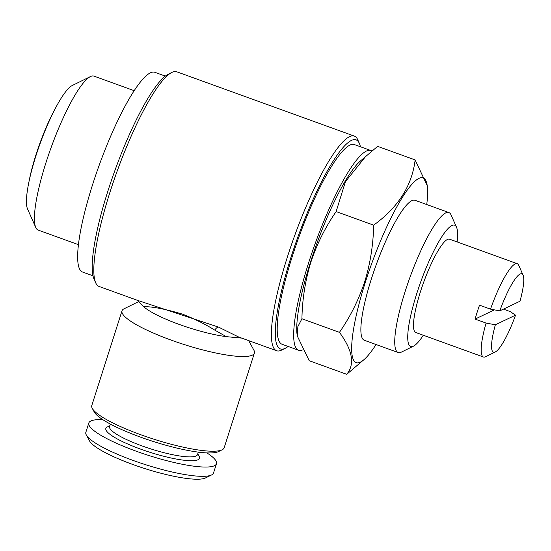 <?xml version="1.0" encoding="UTF-8"?>
<svg xmlns="http://www.w3.org/2000/svg" width="551" height="551" viewBox="0 0 551 551"><rect width="100%" height="100%" fill="white"/><g stroke="black" fill="none" stroke-linecap="round" stroke-linejoin="round"><path stroke-width="0.83" d="M495.273 351.972A41.683 8.12 -70.1 0 1 495.363 324.78L515.529 315.165A41.683 8.12 -70.1 0 1 495.273 351.972L485.589 356.745A49.624 9.67 -70.1 0 1 483.447 357.02A49.624 9.67 -70.1 0 1 486.065 323.072L475.079 319.091A49.624 9.67 -70.1 0 1 477.166 312.197A49.624 9.67 -70.1 0 1 479.528 305.171L490.507 309.145A49.624 9.67 -70.1 0 1 517.244 263.695A49.624 9.67 -70.1 0 1 518.711 265.279L523.092 275.149A41.683 8.12 -70.1 0 1 519.972 301.239L499.812 310.854A41.683 8.12 -70.1 0 1 523.092 275.149M483.447 357.02L415.764 332.515A49.624 9.67 -70.1 0 1 420.468 291.665A49.624 9.67 -70.1 0 1 449.561 239.189L517.244 263.695M515.529 315.165L510.185 311.57L503.435 309.125M376.051 344.52A98.257 19.147 -70.1 0 1 364.425 359.259A98.257 19.147 -70.1 0 1 365.492 281.788A98.257 19.147 -70.1 0 1 403.373 195.812A98.257 19.147 -70.1 0 1 427.252 185.77A98.257 19.147 -70.1 0 1 426.736 204.538M339.444 332.349C350.195 316.88 358.618 299.999 364.721 281.713C370.313 263.488 373.289 244.637 373.654 225.159L336.138 211.577C325.283 227.253 316.859 244.134 310.86 262.214C305.233 280.673 302.258 299.524 301.927 318.767L297.857 326.64L297.271 335.958L309.221 360.726L346.731 374.308C355.044 364.245 352.619 350.257 339.444 332.349L301.927 318.767M364.425 359.259L346.731 374.308M423.32 335.249A64.515 12.57 -70.1 0 1 413.484 346.152L401.383 352.117A74.44 14.505 -70.1 0 1 398.166 352.53A74.44 14.505 -70.1 0 1 405.212 291.259A74.44 14.505 -70.1 0 1 448.851 212.541A74.44 14.505 -70.1 0 1 451.055 214.924L456.538 227.253A64.515 12.57 -70.1 0 1 457.11 241.923M398.166 352.53L364.301 340.263A74.44 14.505 -70.1 0 1 371.346 278.999A74.44 14.505 -70.1 0 1 414.986 200.282L448.851 212.541M413.484 346.152A64.515 12.57 -70.1 0 1 416.811 293.414A64.515 12.57 -70.1 0 1 456.538 227.253M373.654 225.159C398.187 207.362 412.017 185.618 415.144 159.935L377.635 146.352L359.941 161.395A98.257 19.147 109.9 0 0 310.571 261.904A98.257 19.147 109.9 0 0 297.113 334.891L297.271 335.958M29.127 180.983A61.037 11.895 -70.1 0 1 53.247 112.328A61.037 11.895 -70.1 0 1 55.541 108.037M78.435 244.672L38.198 230.098A81.885 15.958 -70.1 0 1 35.767 227.48L27.55 208.987A66.995 13.052 -70.1 0 1 35.877 155.988A66.995 13.052 -70.1 0 1 72.257 85.515L90.419 76.575A81.885 15.958 -70.1 0 1 93.952 76.114L134.189 90.688M35.767 227.48A81.885 15.958 -70.1 0 1 45.953 162.703A81.885 15.958 -70.1 0 1 90.419 76.575M93.009 275.81L82.547 272.022A106.198 20.697 -70.1 0 1 92.602 184.613A106.198 20.697 -70.1 0 1 154.865 72.312L165.321 76.1M302.389 349.988A106.198 20.697 -70.1 0 1 298.566 350.243A106.198 20.697 -70.1 0 1 308.622 262.834A106.198 20.697 -70.1 0 1 370.878 150.533A106.198 20.697 -70.1 0 1 371.746 150.967M298.566 350.243L282.091 344.272A106.198 20.697 -70.1 0 1 292.147 256.869A106.198 20.697 -70.1 0 1 354.403 144.569L370.878 150.533M138.735 301.555L124.044 308.794A69.474 13.21 17.7 0 0 122.012 310.826L91.797 405.515A69.474 13.21 17.7 0 0 92.272 408.353L94.2 411.921A66.499 12.645 17.7 0 0 140.753 437.218A66.499 12.645 17.7 0 0 218.499 451.593L222.143 449.795A69.474 13.21 17.7 0 0 224.167 447.756L254.39 353.074A69.474 13.21 17.7 0 0 253.915 350.236L248.728 340.642M92.272 408.353A69.474 13.21 17.7 0 0 140.911 434.78A69.474 13.21 17.7 0 0 222.143 449.795M122.012 310.826A69.474 13.21 17.7 0 0 171.127 340.098A69.474 13.21 17.7 0 0 254.39 353.074M179.227 324.429A54.59 10.379 17.7 0 0 226.296 336.647L214.794 330.118C205.117 324.105 194.351 318.781 182.512 314.146C164.694 308.884 151.745 306.404 143.659 306.721A54.59 10.379 17.7 0 0 179.227 324.429M243.48 338.273L226.296 336.647M143.659 306.721L137.227 300.261L99.063 286.444A114.14 22.24 -70.1 0 1 95.688 282.801L94.042 279.102A111.164 21.661 -70.1 0 1 107.865 191.163A111.164 21.661 -70.1 0 1 168.227 74.227L171.857 72.443A114.14 22.24 -70.1 0 1 176.788 71.802L354.362 136.104A114.14 22.24 -70.1 0 1 357.744 139.747L359.383 143.446A111.164 21.661 -70.1 0 1 360.423 146.745M95.688 282.801A114.14 22.24 -70.1 0 1 109.876 192.506A114.14 22.24 -70.1 0 1 171.857 72.443M288.104 346.455A111.164 21.661 -70.1 0 1 285.198 348.322A111.164 21.661 -70.1 0 1 290.928 257.448A111.164 21.661 -70.1 0 1 359.383 143.446M285.198 348.322L281.568 350.112A114.14 22.24 -70.1 0 1 276.636 350.746A114.14 22.24 -70.1 0 1 287.45 256.807A114.14 22.24 -70.1 0 1 354.362 136.104M137.233 300.267L218.52 327.101L238.473 336.93L276.636 350.746M102.906 419.71A66.995 12.742 17.7 0 0 88.828 422.975L85.866 432.26A66.995 12.742 17.7 0 0 86.321 434.994L89.537 440.945A62.036 11.798 17.7 0 0 132.963 464.541A62.036 11.798 17.7 0 0 205.489 477.951L211.55 474.962A66.995 12.742 17.7 0 0 213.512 472.999L216.474 463.715A66.995 12.742 17.7 0 0 206.887 452.894M86.321 434.994A66.995 12.742 17.7 0 0 133.225 460.478A66.995 12.742 17.7 0 0 211.55 474.962M88.828 422.975A66.995 12.742 17.7 0 0 136.187 451.2A66.995 12.742 17.7 0 0 216.474 463.715M110.358 424.063L109.573 426.529A46.153 8.775 17.7 0 0 142.199 445.973A46.153 8.775 17.7 0 0 197.506 454.589L198.291 452.123M109.835 425.709L107.287 426.97A49.129 9.339 17.7 0 0 140.574 449.106A49.129 9.339 17.7 0 0 199.118 456.276L197.768 453.776M366.325 155.63L345.422 181.665L336.138 211.577M415.144 159.935L427.252 185.77M499.812 310.854L490.507 309.145M486.065 323.072L495.363 324.78M475.079 319.091L494.426 309.869M218.52 327.101A4.966 2.376 -61.3 0 0 214.794 330.118"/></g></svg>
